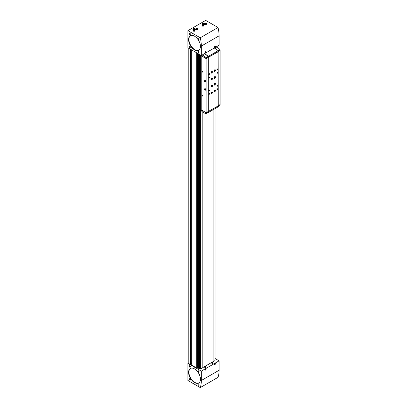 <?xml version="1.0" encoding="UTF-8"?>
<svg xmlns="http://www.w3.org/2000/svg" width="408" height="408" viewBox="0 0 408 408"><rect width="100%" height="100%" fill="white"/><g stroke="black" fill="none" stroke-linecap="round" stroke-linejoin="round"><path stroke-width="0.61" d="M213.063 362.993A0.673 0.388 180 0 1 213.165 363.151A0.673 0.388 180 0 1 212.497 363.594A0.673 0.388 180 0 1 211.834 363.151A0.673 0.388 180 0 1 211.936 362.993M205.958 367.098A0.673 0.388 180 0 1 206.055 367.251A0.673 0.388 180 0 1 205.392 367.7A0.673 0.388 180 0 1 204.724 367.251A0.673 0.388 180 0 1 204.826 367.098M213.001 361.666L215.082 360.529L215.072 108.61M200.369 54.942L200.364 368.689L200.828 368.781L202.802 367.644L202.802 112.118M199.589 54.493L199.589 367.98L200.364 368.144M199.395 368.368L199.395 54.381L199.395 368.378L198.589 368.317L198.594 53.922M197.972 53.56L197.972 367.623L198.589 367.771M197.972 367.46L197.625 367.276M191.801 365.155L196.268 367.858L197.625 368.006L197.625 53.361M191.117 363.502L191.755 363.502M187.92 363.38L187.92 380.475L200.262 387.6A30.365 17.529 -120 0 0 201.317 380.516L201.317 371.117L187.92 363.38L188.216 363.207L190.409 364.471L191.071 364.089M201.317 371.117L219.086 360.856L215.082 358.54M202.802 367.593L213.001 361.702L213.001 109.808M213.078 361.712L213.078 109.762M188.216 363.12L188.216 47.925M214.94 364.619A0.627 0.362 -60 0 1 214.628 364.65A0.627 0.362 -60 0 1 214.628 363.921A0.627 0.362 -60 0 1 215.256 363.559A0.627 0.362 -60 0 1 215.353 364.064A0.627 0.362 -60 0 1 214.94 364.619M205.464 370.087A0.627 0.362 -60 0 1 205.153 370.122A0.627 0.362 -60 0 1 205.153 369.393A0.627 0.362 -60 0 1 205.78 369.031A0.627 0.362 -60 0 1 205.877 369.536A0.627 0.362 -60 0 1 205.464 370.087M200.262 387.6L218.025 377.344A30.365 17.529 -120 0 0 219.086 370.26L219.086 360.856M198.507 385.218A0.836 0.484 -120 0 0 199.099 384.877A0.836 0.484 -120 0 0 198.507 383.851A0.836 0.484 -120 0 0 197.916 384.193A0.836 0.484 -120 0 0 198.507 385.218M189.771 380.174A0.836 0.484 -120 0 0 190.363 379.833A0.836 0.484 -120 0 0 189.771 378.808A0.836 0.484 -120 0 0 189.179 379.149A0.836 0.484 -120 0 0 189.771 380.174M198.507 372.224A0.836 0.484 -120 0 0 199.099 371.882A0.836 0.484 -120 0 0 198.507 370.857A0.836 0.484 -120 0 0 197.916 371.198A0.836 0.484 -120 0 0 198.507 372.224M189.771 367.18A0.836 0.484 -120 0 0 190.363 366.838A0.836 0.484 -120 0 0 189.771 365.813A0.836 0.484 -120 0 0 189.179 366.155A0.836 0.484 -120 0 0 189.771 367.18M194.509 382.571A8.374 4.835 -120 0 0 198.696 382.985A8.374 4.835 -120 0 0 198.696 373.315A8.374 4.835 -120 0 0 190.322 368.475A8.374 4.835 -120 0 0 189.037 375.187A8.374 4.835 -120 0 0 194.509 382.571M208.228 57.436L208.228 56.442L218.101 50.74L218.101 51.734L206.055 58.538L201.317 55.799L201.328 55.488L219.086 45.232L219.086 35.833A30.365 17.529 -120 0 0 218.025 27.525L205.688 20.4L187.92 30.656L187.92 47.756L201.317 55.493L201.317 46.089A30.365 17.529 -120 0 0 200.262 37.781L218.025 27.525M204.357 23.475A1.362 0.785 180 0 1 204.755 24.031A1.362 0.785 180 0 1 203.393 24.817A1.362 0.785 180 0 1 202.031 24.031A1.362 0.785 180 0 1 202.873 23.307A1.362 0.785 180 0 1 204.357 23.475M195.177 28.779A1.362 0.785 180 0 1 195.575 29.335A1.362 0.785 180 0 1 194.213 30.121A1.362 0.785 180 0 1 192.851 29.335A1.362 0.785 180 0 1 193.693 28.606A1.362 0.785 180 0 1 195.177 28.779M203.612 25.27A0.944 0.546 180 0 1 203.893 25.658A0.944 0.546 180 0 1 202.949 26.204A0.944 0.546 180 0 1 202.006 25.658A0.944 0.546 180 0 1 202.587 25.153A0.944 0.546 180 0 1 203.612 25.27M197.691 28.693A0.944 0.546 180 0 1 197.967 29.075A0.944 0.546 180 0 1 197.023 29.621A0.944 0.546 180 0 1 196.085 29.075A0.944 0.546 180 0 1 196.666 28.575A0.944 0.546 180 0 1 197.691 28.693M206.504 23.608A0.836 0.484 180 0 1 206.504 24.291A0.836 0.484 180 0 1 205.316 24.291A0.836 0.484 180 0 1 205.316 23.608A0.836 0.484 180 0 1 206.504 23.608M194.657 30.447A0.836 0.484 180 0 1 194.657 31.13A0.836 0.484 180 0 1 193.474 31.13A0.836 0.484 180 0 1 193.474 30.447A0.836 0.484 180 0 1 194.657 30.447M200.262 37.781L187.92 30.656M214.94 47.287A0.627 0.362 -60 0 1 214.628 47.318A0.627 0.362 -60 0 1 214.628 46.594A0.627 0.362 -60 0 1 215.256 46.226A0.627 0.362 -60 0 1 215.353 46.731A0.627 0.362 -60 0 1 214.94 47.287M205.464 52.76A0.627 0.362 -60 0 1 205.153 52.79A0.627 0.362 -60 0 1 205.153 52.061A0.627 0.362 -60 0 1 205.78 51.699A0.627 0.362 -60 0 1 205.877 52.204A0.627 0.362 -60 0 1 205.464 52.76M198.507 52.499A0.836 0.484 -120 0 0 199.099 52.158A0.836 0.484 -120 0 0 198.507 51.133A0.836 0.484 -120 0 0 197.916 51.474A0.836 0.484 -120 0 0 198.507 52.499M189.771 47.456A0.836 0.484 -120 0 0 190.363 47.114A0.836 0.484 -120 0 0 189.771 46.089A0.836 0.484 -120 0 0 189.179 46.43A0.836 0.484 -120 0 0 189.771 47.456M198.507 39.505A0.836 0.484 -120 0 0 199.099 39.163A0.836 0.484 -120 0 0 198.507 38.138A0.836 0.484 -120 0 0 197.916 38.48A0.836 0.484 -120 0 0 198.507 39.505M189.771 34.461A0.836 0.484 -120 0 0 190.363 34.119A0.836 0.484 -120 0 0 189.771 33.094A0.836 0.484 -120 0 0 189.179 33.436A0.836 0.484 -120 0 0 189.771 34.461M194.509 49.852A8.374 4.835 -120 0 0 198.696 50.266A8.374 4.835 -120 0 0 198.696 40.591A8.374 4.835 -120 0 0 190.322 35.756A8.374 4.835 -120 0 0 189.037 42.468A8.374 4.835 -120 0 0 194.509 49.852M189.822 365.849A0.694 0.403 -120 0 0 189.521 365.838A0.694 0.403 -120 0 0 189.414 366.394A0.694 0.403 -120 0 0 189.868 367.006A0.694 0.403 -120 0 0 190.22 367.042A0.694 0.403 -120 0 0 190.358 366.777M189.822 378.843A0.694 0.403 -120 0 0 189.521 378.833A0.694 0.403 -120 0 0 189.414 379.389A0.694 0.403 -120 0 0 189.868 380.001A0.694 0.403 -120 0 0 190.22 380.037A0.694 0.403 -120 0 0 190.358 379.772M198.558 383.887A0.694 0.403 -120 0 0 198.257 383.877A0.694 0.403 -120 0 0 198.15 384.433A0.694 0.403 -120 0 0 198.604 385.045A0.694 0.403 -120 0 0 198.956 385.081A0.694 0.403 -120 0 0 199.094 384.815M189.822 33.13A0.694 0.403 -120 0 0 189.521 33.119A0.694 0.403 -120 0 0 189.414 33.675A0.694 0.403 -120 0 0 189.868 34.287A0.694 0.403 -120 0 0 190.22 34.323A0.694 0.403 -120 0 0 190.358 34.058M198.558 38.173A0.694 0.403 -120 0 0 198.257 38.163A0.694 0.403 -120 0 0 198.15 38.719A0.694 0.403 -120 0 0 198.604 39.331A0.694 0.403 -120 0 0 198.956 39.367A0.694 0.403 -120 0 0 199.094 39.102M189.822 46.124A0.694 0.403 -120 0 0 189.521 46.114A0.694 0.403 -120 0 0 189.414 46.67A0.694 0.403 -120 0 0 189.868 47.282A0.694 0.403 -120 0 0 190.22 47.318A0.694 0.403 -120 0 0 190.358 47.053M193.525 31.156A0.694 0.403 180 0 1 193.367 30.901A0.694 0.403 180 0 1 193.8 30.529A0.694 0.403 180 0 1 194.555 30.62A0.694 0.403 180 0 1 194.759 30.901A0.694 0.403 180 0 1 194.601 31.156M205.372 24.317A0.694 0.403 180 0 1 205.214 24.062A0.694 0.403 180 0 1 205.642 23.695A0.694 0.403 180 0 1 206.402 23.781A0.694 0.403 180 0 1 206.606 24.062A0.694 0.403 180 0 1 206.448 24.317M196.136 29.259A0.944 0.546 180 0 1 197.691 29.05A0.944 0.546 180 0 1 197.916 29.259M202.057 25.837A0.944 0.546 180 0 1 203.612 25.633A0.944 0.546 180 0 1 203.837 25.837M192.928 29.595A1.321 0.76 180 0 1 193.571 28.754A1.321 0.76 180 0 1 195.146 28.881A1.362 0.785 180 0 1 195.177 28.897A1.362 0.785 180 0 1 195.57 29.391M192.856 29.391A1.362 0.785 180 0 1 193.264 28.886M194.723 29.713L194.912 29.31L194.402 29.014L193.698 29.121L193.509 29.529L194.723 29.713M202.108 24.296A1.321 0.76 180 0 1 202.751 23.455A1.321 0.76 180 0 1 204.326 23.582A1.362 0.785 180 0 1 204.357 23.598A1.362 0.785 180 0 1 204.75 24.092M202.036 24.092A1.362 0.785 180 0 1 202.445 23.588M203.903 24.414L204.092 24.011L203.582 23.715L202.878 23.822L202.689 24.225L203.903 24.414M194.494 29.753L194.402 29.014M193.698 29.636L193.698 29.121M194.402 29.697L193.933 29.769M203.674 24.449L203.582 23.715M202.878 24.337L202.878 23.822M203.582 24.398L203.113 24.47M205.657 369A0.597 0.347 -60 0 1 205.081 370.056M205.331 369.985L205.331 369.985A0.597 0.347 -60 0 1 205.066 370.03M205.112 369.48L205.331 369.796L205.556 369.225L205.112 369.48M205.693 51.673A0.627 0.362 -60 0 1 205.754 51.898A0.627 0.362 -60 0 1 205.754 51.913A0.597 0.347 -60 0 1 205.081 52.724M205.331 52.652L205.331 52.652A0.597 0.347 -60 0 1 205.066 52.698M205.657 51.668A0.597 0.347 -60 0 1 205.754 51.923L205.754 51.898M205.112 52.148L205.331 52.464L205.556 51.892L205.112 52.148M215.138 46.201A0.597 0.347 -60 0 1 214.807 47.185L214.786 47.195A0.627 0.362 -60 0 1 214.786 47.195A0.627 0.362 -60 0 1 214.562 47.257M214.786 47.195L214.807 47.185A0.597 0.347 -60 0 1 214.542 47.226M214.588 46.675L214.807 46.991L215.031 46.42L214.588 46.675M215.169 363.533A0.627 0.362 -60 0 1 215.23 363.757A0.627 0.362 -60 0 1 215.23 363.773A0.597 0.347 -60 0 1 214.807 364.517L214.786 364.528A0.627 0.362 -60 0 1 214.786 364.528A0.627 0.362 -60 0 1 214.562 364.589M214.786 364.528L214.807 364.517A0.597 0.347 -60 0 1 214.542 364.558M214.588 364.007L214.807 364.324L215.031 363.752L214.588 364.007M205.229 369.332L205.556 369.52M214.705 363.86L215.031 364.048M214.705 46.527L215.031 46.716M205.229 52L205.556 52.188M205.617 80.713L205.02 80.366L204.265 81.054L204.561 81.829L205.163 82.171L205.918 81.483L205.617 80.713L205.163 80.978L204.561 80.631M202.577 72.119A0.525 0.301 -120 0 0 202.577 71.267A0.525 0.301 -120 0 0 202.577 72.119M202.577 96.058A0.525 0.301 -120 0 0 202.577 95.202A0.525 0.301 -120 0 0 202.577 96.058M201.2 109.844L206.132 112.695L218.229 105.881L218.127 51.638L220.004 50.413M201.322 55.646L206.132 58.563L218.229 51.75M205.617 88.918L205.02 88.577L204.265 89.265L205.163 90.382L205.918 89.694L205.617 88.918L205.163 89.184L204.561 88.837M218.101 51.581L220.004 50.485L219.978 49.582A9.007 5.197 -120 0 0 216 47.017M218.229 105.708L220.05 104.57M218.101 106.57L219.978 105.483L220.004 104.683M218.056 50.689L219.978 49.582M208.054 57.452L208.054 111.583M208.162 57.508L208.162 111.639M208.248 57.508L208.248 111.639M214.72 71.349A0.944 0.546 -60 0 1 214.251 71.395A0.944 0.546 -60 0 1 214.251 70.309A0.944 0.546 -60 0 1 215.189 69.763A0.944 0.546 -60 0 1 215.337 70.523A0.944 0.546 -60 0 1 214.72 71.349M214.455 77.867A0.668 0.388 120 0 0 214.98 77.025L215.557 77.122A0.944 0.546 120 0 0 215.363 76.704L215.597 77.178C215.24 78.209 214.848 78.586 214.419 78.336L214.251 78.234A0.944 0.546 -60 0 1 214.251 77.148A0.944 0.546 -60 0 1 215.189 76.602L215.363 76.704A0.944 0.546 120 0 0 214.419 77.245A0.944 0.546 120 0 0 214.419 78.336A0.944 0.546 120 0 0 215.098 78.132A0.944 0.546 120 0 0 215.546 77.255M214.72 91.866A0.944 0.546 -60 0 1 214.251 91.912A0.944 0.546 -60 0 1 214.251 90.826A0.944 0.546 -60 0 1 215.189 90.28A0.944 0.546 -60 0 1 215.337 91.035A0.944 0.546 -60 0 1 214.72 91.866M214.72 85.027A0.944 0.546 -60 0 1 214.251 85.073A0.944 0.546 -60 0 1 214.251 83.987A0.944 0.546 -60 0 1 215.189 83.441A0.944 0.546 -60 0 1 215.337 84.196A0.944 0.546 -60 0 1 214.72 85.027M211.757 73.063A0.944 0.546 -60 0 1 211.288 73.108A0.944 0.546 -60 0 1 211.288 72.017A0.944 0.546 -60 0 1 212.231 71.477A0.944 0.546 -60 0 1 212.374 72.231A0.944 0.546 -60 0 1 211.757 73.063M211.757 93.58A0.944 0.546 -60 0 1 211.288 93.626A0.944 0.546 -60 0 1 211.288 92.534A0.944 0.546 -60 0 1 212.231 91.994A0.944 0.546 -60 0 1 212.374 92.749A0.944 0.546 -60 0 1 211.757 93.58M211.757 79.902A0.944 0.546 -60 0 1 211.288 79.948A0.944 0.546 -60 0 1 211.288 78.856A0.944 0.546 -60 0 1 212.231 78.316A0.944 0.546 -60 0 1 212.374 79.07A0.944 0.546 -60 0 1 211.757 79.902M212.634 85.746C212.277 86.756 211.885 87.133 211.456 86.884L211.288 86.787A0.944 0.546 -60 0 1 211.288 85.695A0.944 0.546 -60 0 1 212.231 85.155L212.4 85.252A0.944 0.546 120 0 0 211.456 85.797A0.944 0.546 120 0 0 211.456 86.884A0.944 0.546 120 0 0 212.135 86.68A0.944 0.546 120 0 0 212.588 85.802M217.311 73.272A0.525 0.301 -60 0 1 217.311 72.42A0.525 0.301 -60 0 1 217.311 73.272M217.311 86.267A0.525 0.301 -60 0 1 217.311 85.415A0.525 0.301 -60 0 1 217.311 86.267M209.166 77.974A0.525 0.301 -60 0 1 209.166 77.122A0.525 0.301 -60 0 1 209.166 77.974M209.166 90.969A0.525 0.301 -60 0 1 209.166 90.117A0.525 0.301 -60 0 1 209.166 90.969M217.311 69.855A0.525 0.301 -60 0 1 217.311 68.998A0.525 0.301 -60 0 1 217.311 69.855M217.311 89.689A0.525 0.301 -60 0 1 217.311 88.832A0.525 0.301 -60 0 1 217.311 89.689M209.166 74.557A0.525 0.301 -60 0 1 209.166 73.7A0.525 0.301 -60 0 1 209.166 74.557M209.166 94.391A0.525 0.301 -60 0 1 209.166 93.534A0.525 0.301 -60 0 1 209.166 94.391M208.095 57.36L208.065 56.457A9.007 5.197 -120 0 0 204.092 53.892M206.055 58.538L206.03 57.635L208.065 56.457M206.03 57.635A9.007 5.197 -120 0 0 202.052 55.07M208.228 56.442A9.216 5.319 -120 0 0 204.291 53.774M218.101 50.74A9.216 5.319 -120 0 0 214.169 48.073M201.322 110.002L201.348 110.833A9.007 5.197 -120 0 0 206.03 113.536L208.065 112.363L208.09 111.598M206.03 113.536L206.055 112.71M207.82 112.506A9.216 5.319 -120 0 0 208.228 112.562L218.101 106.86L218.101 105.953M208.228 112.562L208.228 111.639M202.613 95.222L202.643 95.946L202.944 95.803M202.613 71.288L202.643 72.007L202.944 71.864M209.136 93.554L209.105 94.279L208.799 94.136M209.136 73.721L209.105 74.445L208.799 74.302M217.275 88.852L217.245 89.576L216.944 89.434M217.275 69.023L217.245 69.743L216.944 69.6M209.136 90.137L209.105 90.862L208.799 90.719M209.136 77.143L209.105 77.867L208.799 77.724M217.275 85.435L217.245 86.159L216.944 86.017M217.275 72.44L217.245 73.165L216.944 73.022M211.89 85.603A0.627 0.362 -60 0 1 211.507 86.261M212.048 78.27A0.944 0.546 -60 0 1 211.446 79.718A0.944 0.546 -60 0 1 211.16 79.81M211.716 78.387A0.627 0.362 -60 0 1 211.869 78.871A0.627 0.362 -60 0 1 211.446 79.463A0.627 0.362 -60 0 1 211.094 79.463M211.619 78.458A0.515 0.296 -60 0 1 211.104 79.346M212.048 91.948A0.944 0.546 -60 0 1 211.446 93.396A0.944 0.546 -60 0 1 211.16 93.488M211.716 92.065A0.627 0.362 -60 0 1 211.869 92.55A0.627 0.362 -60 0 1 211.446 93.141A0.627 0.362 -60 0 1 211.094 93.141M211.619 92.137A0.515 0.296 -60 0 1 211.104 93.024M212.048 71.431A0.944 0.546 -60 0 1 211.446 72.879A0.944 0.546 -60 0 1 211.16 72.971M211.716 71.548A0.627 0.362 -60 0 1 211.869 72.032A0.627 0.362 -60 0 1 211.446 72.624A0.627 0.362 -60 0 1 211.094 72.624M211.619 71.619A0.515 0.296 -60 0 1 211.104 72.507M215.011 83.4A0.944 0.546 -60 0 1 214.409 84.849A0.944 0.546 -60 0 1 214.118 84.941M214.679 83.518A0.627 0.362 -60 0 1 214.827 84.002A0.627 0.362 -60 0 1 214.409 84.594A0.627 0.362 -60 0 1 214.057 84.594M214.583 83.584A0.515 0.296 -60 0 1 214.067 84.476M215.011 90.239A0.944 0.546 -60 0 1 214.409 91.688A0.944 0.546 -60 0 1 214.118 91.78M214.679 90.357A0.627 0.362 -60 0 1 214.827 90.841A0.627 0.362 -60 0 1 214.409 91.433A0.627 0.362 -60 0 1 214.057 91.433M214.583 90.423A0.515 0.296 -60 0 1 214.067 91.316M214.848 77.056A0.627 0.362 -60 0 1 214.47 77.714M215.011 69.722A0.944 0.546 -60 0 1 214.409 71.171A0.944 0.546 -60 0 1 214.118 71.262M214.679 69.839A0.627 0.362 -60 0 1 214.827 70.324A0.627 0.362 -60 0 1 214.409 70.916A0.627 0.362 -60 0 1 214.057 70.916M214.583 69.906A0.515 0.296 -60 0 1 214.067 70.798M205.163 82.171L205.918 81.483M205.459 81.748L205.163 80.978M204.862 81.937A0.658 0.377 -120 0 0 205.265 81.365A0.658 0.377 -120 0 0 204.459 80.901A0.658 0.377 -120 0 0 204.862 81.937M205.163 90.382L205.918 89.694M205.459 89.954L205.163 89.184M204.862 90.148A0.658 0.377 -120 0 0 205.265 89.571A0.658 0.377 -120 0 0 204.459 89.107A0.658 0.377 -120 0 0 204.862 90.148M211.497 86.419A0.668 0.388 120 0 0 212.017 85.573L212.405 85.797A0.668 0.388 120 0 1 212.109 86.471A0.668 0.388 120 0 1 211.594 86.649A0.668 0.388 120 0 1 211.594 85.874A0.668 0.388 120 0 1 212.262 85.486C211.783 85.619 211.563 86.006 211.594 86.649M212.017 85.517A0.668 0.388 120 0 1 212.017 85.568L212.594 85.675A0.944 0.546 120 0 0 212.4 85.252L212.634 85.731M212.262 85.486A0.668 0.388 120 0 1 212.405 85.792L212.594 85.675M214.975 76.969A0.668 0.388 120 0 1 214.98 77.02L215.557 77.122M215.557 77.143L215.363 77.245A0.668 0.388 120 0 0 215.225 76.939A0.668 0.388 120 0 0 214.557 77.326A0.668 0.388 120 0 0 214.557 78.101A0.668 0.388 120 0 0 215.072 77.918A0.668 0.388 120 0 0 215.363 77.245L215.557 77.143M198.849 382.888A8.374 4.835 60 0 1 194.82 382.393A8.374 4.835 60 0 1 189.389 375.151A8.374 4.835 60 0 1 190.48 368.393M198.849 50.169A8.374 4.835 60 0 1 194.82 49.669A8.374 4.835 60 0 1 189.389 42.432A8.374 4.835 60 0 1 190.48 35.675M198.803 371.515A0.484 0.281 -120 0 0 198.212 371.571A0.484 0.281 -120 0 0 198.803 371.515L198.212 371.173L198.507 371.938L198.803 371.515M198.987 371.821A0.678 0.393 -120 0 0 198.268 370.923A0.678 0.393 -120 0 0 198.268 371.882A0.678 0.393 -120 0 0 198.987 371.821M198.829 371.754L198.507 371.938M198.671 371.3L198.212 371.571M198.803 51.791A0.484 0.281 -120 0 0 198.212 51.842A0.484 0.281 -120 0 0 198.803 51.791L198.212 51.449L198.507 52.214L198.803 51.791M198.987 52.091A0.678 0.393 -120 0 0 198.268 51.199A0.678 0.393 -120 0 0 198.268 52.158A0.678 0.393 -120 0 0 198.987 52.091M198.829 52.025L198.507 52.214M198.671 51.576L198.212 51.842M200.828 55.208L200.828 368.781M215.052 108.625L215.052 360.57M191.801 49.995L191.801 365.277M196.268 52.576L196.268 367.858M190.409 49.195L190.409 364.471M196.309 52.596L196.309 367.868M197.467 53.27L197.467 368.113M197.574 53.331L197.574 368.087M197.625 53.356L197.625 368.006M197.997 53.575L197.997 367.649M198.645 53.948L198.645 368.363M199.237 54.29L199.237 368.485M199.344 54.351L199.344 368.46M199.481 54.432L199.481 368.011M200.42 54.973L200.42 368.735M200.716 55.146L200.716 368.796M190.613 49.312L190.613 364.471M191.071 49.577L191.071 364.206M201.317 380.516L219.086 370.26M201.317 46.089L219.086 35.833M195.146 28.881A1.321 0.76 180 0 1 195.493 29.595M204.326 23.582A1.321 0.76 180 0 1 204.678 24.296M205.78 366.741A0.551 0.316 180 0 1 204.857 366.884A0.551 0.316 180 0 1 205.78 366.741M205.668 366.695A0.592 0.342 180 0 1 205.392 367.338A0.592 0.342 180 0 1 205.112 366.695M212.777 362.59A0.592 0.342 180 0 1 213.083 362.84L212.91 362.635A0.551 0.316 180 0 1 211.966 362.783A0.551 0.316 180 0 1 212.889 362.641L211.915 362.84A0.592 0.342 180 0 1 212.221 362.59M213.165 363.151L213.083 362.84A0.592 0.342 180 0 1 211.915 362.84L211.834 363.151M205.984 58.563L205.984 112.695M201.2 55.799L201.2 109.931M220.05 50.526L220.05 104.657M206.132 58.563L206.132 112.695M188.185 47.909L188.185 363.166M198.589 53.917L198.589 368.317M200.364 54.942L200.364 368.689M215.082 108.61L215.082 360.529M191.755 49.97L191.755 365.216M191.117 49.603L191.117 364.145M195.575 29.453L195.167 28.876C193.973 28.473 193.203 28.667 192.851 29.453M204.755 24.154L204.347 23.577C203.153 23.174 202.383 23.363 202.031 24.154M206.055 367.251L205.8 366.741L204.724 367.251M220.08 50.485L220.08 104.616M201.169 55.758L201.169 109.89M211.206 86.425L211.976 85.517M214.169 77.877L214.94 76.969M215.225 76.939C214.746 77.071 214.521 77.459 214.557 78.101"/></g></svg>
